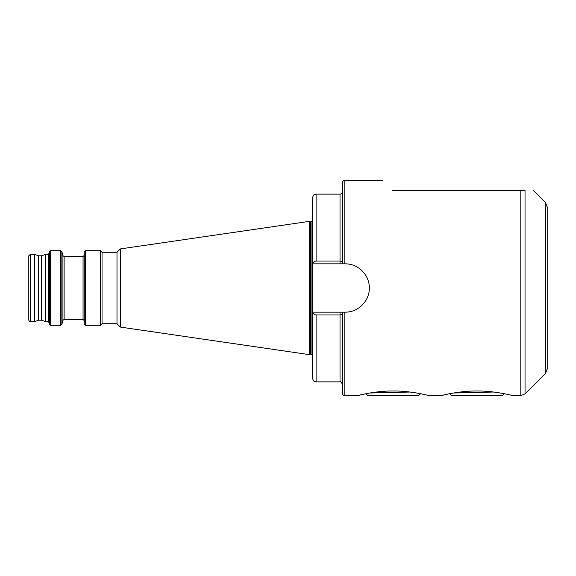<?xml version="1.0" encoding="UTF-8"?>
<svg xmlns="http://www.w3.org/2000/svg" width="576" height="576" viewBox="0 0 576 576"><rect width="100%" height="100%" fill="white"/><g stroke="black" fill="none" stroke-linecap="round" stroke-linejoin="round"><path stroke-width="0.86" d="M547.2 288L547.2 369.23L545.45 373.464L545.45 202.536L547.2 206.77L547.2 341.813M520.805 190.418L525.031 190.418C535.939 190.418 535.939 190.418 525.031 190.418C535.939 190.418 535.939 190.418 525.031 190.418L525.031 393.876L520.805 395.626L520.805 190.418L392.789 190.418C379.483 177.12 379.483 177.12 392.789 190.418M45.684 321.71L45.684 254.29L48.233 254.29L48.233 321.71L45.684 321.71L41.58 320.213L41.58 255.787L38.585 255.787L34.481 254.29L30.298 254.29L28.8 255.787L28.8 320.213C29.47 321.53 29.974 322.027 30.298 321.71L30.298 254.29M41.58 320.213L38.585 320.213L38.585 255.787M49.428 288L49.428 251.885L50.623 250.69L50.623 325.31L49.428 324.115L49.428 288M84.254 288L84.254 251.885L85.457 250.69L85.457 325.31L84.254 324.115L84.254 288M102.046 323.726L102.046 252.274L116.993 252.274L116.993 323.726L102.046 323.726L100.462 325.31L100.462 250.69L85.457 250.69M116.993 323.726L120.341 327.074L120.341 248.926L309.528 221.335L309.528 354.665L310.565 354.384L310.565 221.616L309.528 221.335M38.585 320.213L34.481 321.71L34.481 254.29M476.942 390.989C459.475 390.744 441.13 395.59 441.072 395.626C441.094 395.597 459.518 390.744 476.942 390.989C494.381 390.744 512.712 395.575 512.82 395.626C512.87 395.611 494.381 390.737 476.942 390.989M429.113 395.626L441.072 395.626L449.626 393.718L451.534 395.626L502.358 395.626L504.266 393.718M344.801 312.142L344.801 395.626C343.354 395.482 342.554 394.69 342.41 393.235L342.41 312.142L345.175 312.142C358.128 312.444 369.619 300.931 369.317 288C369.59 275.047 358.164 263.578 345.175 263.858L342.41 263.858L342.41 182.765C342.554 181.31 343.354 180.518 344.801 180.374L344.801 263.858M393.235 390.989C375.761 390.744 357.415 395.59 357.358 395.626C357.386 395.597 375.804 390.744 393.235 390.989C410.674 390.744 429.005 395.575 429.113 395.626C429.156 395.611 410.674 390.737 393.235 390.989M344.801 395.626L357.358 395.626L365.911 393.718L367.826 395.626L418.644 395.626L420.552 393.718M316.102 261.029L316.102 194.126L340.02 194.126L340.02 263.858L342.41 263.858L312.732 263.858C313.157 262.238 314.28 261.295 316.102 261.029L340.02 261.029L342.389 261.454M313.884 261.943L313.502 262.354M312.732 263.858L312.516 197.712C314.186 192.838 315.014 194.818 316.102 194.126M342.403 314.525L340.02 314.971L316.102 314.971C314.28 314.705 313.157 313.762 312.732 312.142L342.533 312.142M342.41 312.142L340.02 312.142L340.02 381.874L316.102 381.874C315.029 381.182 314.208 383.177 312.516 378.288L312.732 312.142M312.516 263.858L312.516 312.142M369.842 392.998L410.026 392.033M372.269 392.609L375.682 392.81M384.602 391.27L384.602 392.587M453.55 392.998L493.733 392.033M455.976 392.609L459.396 392.81M468.317 391.27L468.317 392.587M64.102 319.464L64.102 256.536L83.059 256.536L83.059 319.464L64.102 319.464L62.942 320.35L61.855 324.425L60.696 325.31L60.696 250.69L50.623 250.69M61.855 324.425L61.855 251.575L60.696 250.69M62.942 320.35L62.942 255.65L61.855 251.575M310.723 221.638L311.918 221.638L311.918 354.362L310.723 354.362L310.565 221.616M316.102 381.874L316.102 314.971M41.58 255.787L45.684 254.29M48.233 321.71L49.428 322.906M83.059 319.464L84.254 320.659M102.046 252.274L100.462 250.69M116.993 252.274L120.341 248.926M311.918 354.362L312.516 354.96M545.45 202.536L533.326 190.418M382.738 180.374L344.801 180.374M520.805 395.626L512.82 395.626M340.02 194.126C341.474 193.982 342.266 193.19 342.41 191.736M340.02 381.874C340.366 381.182 341.165 381.982 342.41 384.264M34.481 321.71L30.298 321.71M545.45 373.464L525.031 393.876M311.918 221.638L312.516 221.04M120.341 327.074L309.528 354.665M100.462 325.31L85.457 325.31M83.059 256.536L84.254 255.341M64.102 256.536L62.942 255.65M60.696 325.31L50.623 325.31M48.233 254.29L49.428 253.094"/></g></svg>
